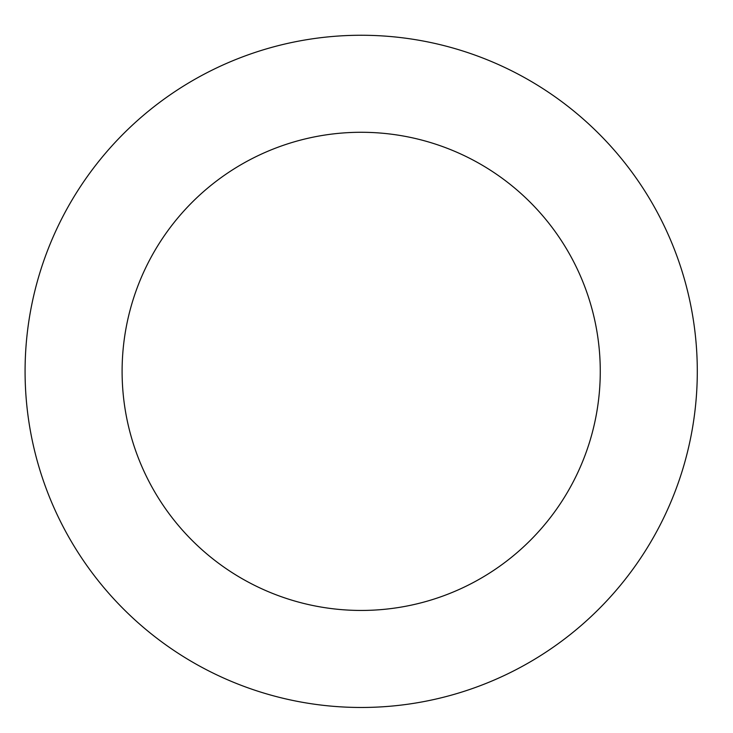 <?xml version="1.0" encoding="UTF-8"?>
<svg xmlns="http://www.w3.org/2000/svg" width="733" height="733" viewBox="0 0 733 733"><rect width="100%" height="100%" fill="white"/><g stroke="black" fill="none" stroke-linecap="round" stroke-linejoin="round"><path stroke-width="1.1" d="M169.47 95.299A336.108 336.108 0 0 0 217.967 675.432A336.108 336.108 0 0 0 696.13 343.356A336.108 336.108 0 0 0 169.47 95.299M224.811 174.995A239.077 239.077 0 0 0 259.317 587.655A239.077 239.077 0 0 0 599.438 351.446A239.077 239.077 0 0 0 224.811 174.995"/></g></svg>
